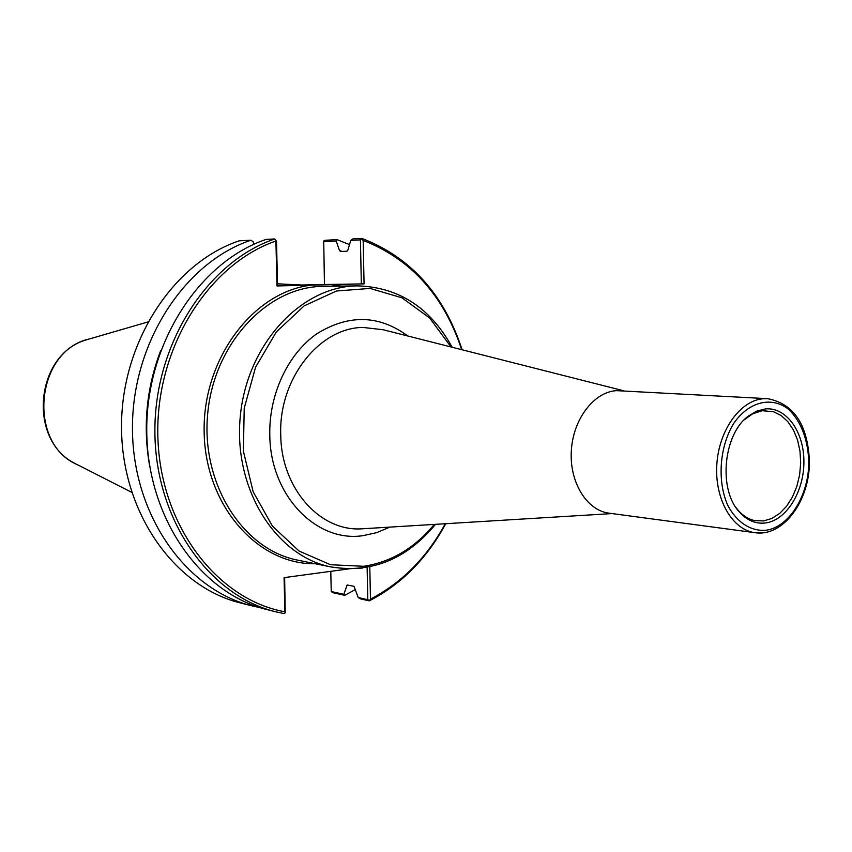 <?xml version="1.0" encoding="UTF-8"?>
<svg xmlns="http://www.w3.org/2000/svg" width="852" height="852" viewBox="0 0 852 852"><rect width="100%" height="100%" fill="white"/><g stroke="black" fill="none" stroke-linecap="round" stroke-linejoin="round"><path stroke-width="1.28" d="M767.652 398.672L763.381 398.725C740.324 400.323 718.811 430.217 716.82 464.702C714.562 499.187 732.305 529.955 755.032 532.692C783.691 537.101 810.039 500.007 809.4 461.028C807.685 424.52 793.776 403.731 767.652 398.672L616.379 390.642C593.855 392.026 573.066 419.248 571.33 450.729C569.338 482.211 586.783 510.465 609.02 513.17L755.032 532.692L763.68 532.638M765.682 522.947C786.513 520.146 804.064 491.583 803.905 461.731C804.054 431.847 786.396 406.979 765.437 408.917L756.746 411.101L748.429 416.042C723.273 434.073 718.044 489.634 739.398 512.041C747.066 520.529 755.831 524.161 765.682 522.947M735.979 507.558L738.205 510.348C743.093 515.875 748.642 519.305 754.861 520.636L763.658 520.923L771.891 518.442L779.665 513.458L786.609 506.216L792.413 497.089L796.812 486.503L799.613 474.958L800.688 462.987L799.985 451.145L797.536 439.973L793.446 430.004L787.887 421.719L781.114 415.499L773.446 411.686L762.199 410.707L752.635 413.795L744.243 419.802M277.571 285.601L324.452 284.493L323.728 241.01L324.985 240.275L337.104 239.668L336.231 241.063L339.501 250.52L340.48 251.489L346.924 251.223L347.872 250.179L350.779 240.349L360.428 239.881L361.727 239.124L361.93 238.432L352.898 238.88L350.779 240.349M367.127 567.368L367.787 599.691L358.234 597.55L353.974 586.304L347.158 584.994L343.835 594.334L331.236 591.522L332.749 592.662L344.74 595.346L355.593 589.435M323.504 241.68L336.231 241.063M349.522 244.599L337.104 239.668M360.428 239.881L361.333 283.929L364.06 283.876L363.176 240.434L361.727 239.124M324.452 284.504L361.333 283.929M358.234 597.55L360.375 598.849L369.31 600.852L370.46 599.105C401.888 582.725 426.82 557.602 445.276 523.735M461.667 349.661C443.711 295.442 410.888 259.029 363.176 240.434M369.31 600.852C401.516 584.184 426.99 558.465 445.734 523.703M462.114 349.778C444.03 294.387 410.643 257.272 361.93 238.432M364.06 283.876L276.996 285.952L275.91 241.02C207.899 264.354 154.947 349.128 157.886 437.523C160.378 525.961 217.324 599.67 284.898 611.789L285.218 612.865L283.908 613.568L276.005 611.853C209.411 595.899 155.458 520.284 154.904 432.401C153.967 344.549 207.26 261.83 274.781 238.954L275.91 241.02M348.734 568.902L284.067 577.645L284.898 611.789M370.46 599.105L369.8 566.836M275.92 240.967L276.495 241.318L277.582 285.931L276.996 285.952M276.495 241.318L274.781 238.943L266.101 239.412C198.835 262.118 145.788 344.229 146.746 431.432C147.311 518.687 201.051 593.791 267.4 609.702L276.005 611.853M253.96 244.268L253.097 241.638L250.85 240.221C184.064 262.672 131.485 343.707 132.465 429.781C133.072 515.897 186.428 590.116 252.352 605.932L259.924 607.593M252.352 605.932L240.807 603.046C175.214 587.305 122.166 513.767 121.538 428.524C120.526 343.313 172.743 263.098 239.167 240.839L250.85 240.221M285.218 612.865L284.643 577.56M367.787 599.691L369.097 600.394M331.236 591.522L330.789 571.33M344.74 595.346L343.835 594.334M301.81 285.026L277.528 283.812M434.286 524.406C414.722 548.081 391.206 562.032 363.751 566.282L330.512 564.727L299.073 551.052L272.395 526.078L253.15 491.764L243.395 451.198L244.215 408.278L255.579 367.201L276.293 331.971L304.185 305.847L336.455 291.011L370.045 288.413L401.984 297.817L429.664 317.998L450.996 346.956M452.167 347.254C430.324 307.678 398.864 287.22 357.765 285.878L356.775 285.889C300.66 286.474 246.452 344.996 240.211 417.256C233.384 489.463 276.197 556.548 331.3 567.006L346.924 568.848L362.601 568.039M407.831 335.997C379.087 314.846 348.777 314.09 316.912 333.728C287.933 353.814 268.795 394.487 269.796 435.308C270.297 495.704 316.561 542.969 363.112 535.631L376.744 532.628L389.843 527.111M357.765 285.878L322.418 286.378C267.027 286.964 213.724 343.888 207.654 414.168C201.019 484.405 243.246 549.774 297.625 560.126L331.3 567.006C371.919 573.353 406.66 559.136 435.5 524.331M612.109 513.586L361.812 528.815C320.267 531.776 281.245 488.59 280.755 435.17C278.391 379.417 319.149 327.722 362.963 327.434L383.198 329.745M765.703 530.285C789.208 527.495 809.24 494.724 808.772 461.177C807.771 438.918 801.082 421.655 788.707 409.375C771.688 396.01 748.823 401.452 733.753 423.369C719.525 446.512 717.001 480.826 727.693 505.193C736.682 522.287 750.687 531.392 765.703 530.285M341.471 286.102L330.927 284.664M311.512 285.132C253.395 291.565 202.414 358.82 204.16 432.326C205.225 505.875 257.943 564.855 315.336 563.747M160.57 350.928C146.363 388.384 142.742 426.841 149.707 466.289M346.668 585.697L348.01 585.015M342.035 251.425L339.501 250.52M147.715 322.003L89.63 338.904C35.464 350.097 26.646 443.764 77.766 464.862L131.677 492.318M623.675 390.77L383.208 329.756M738.205 510.348L739.398 512.041M746.948 417.48L748.429 416.042M754.244 520.497L754.861 520.636M764.595 410.504L765.234 410.483M87.319 339.586C35.145 353.26 26.923 440.601 75.626 463.765"/></g></svg>
